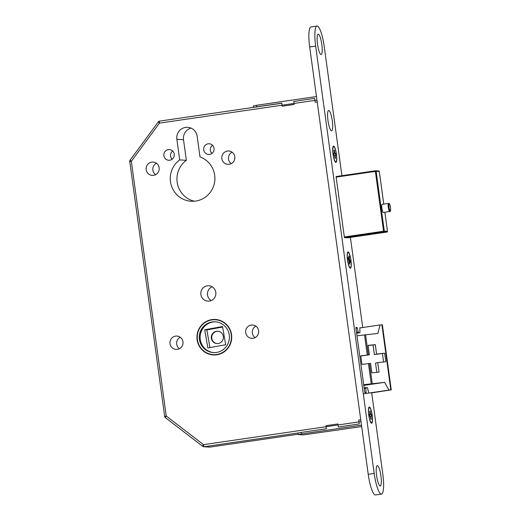 <?xml version="1.0" encoding="UTF-8"?>
<svg xmlns="http://www.w3.org/2000/svg" width="521" height="521" viewBox="0 0 521 521"><rect width="100%" height="100%" fill="white"/><g stroke="black" fill="none" stroke-linecap="round" stroke-linejoin="round"><path stroke-width="0.78" d="M382.212 204.323A4.109 0.847 81.7 0 0 382.173 204.323A4.109 0.847 81.7 0 0 381.919 208.426A4.109 0.847 81.7 0 0 383.326 212.464A4.109 0.847 81.7 0 0 383.358 212.464A4.109 0.847 81.7 0 0 383.397 212.451M211.37 338.272A6.167 6.031 -86.2 0 0 216.925 343.554A6.167 6.031 -86.2 0 0 223.314 336.527A6.167 6.031 -86.2 0 0 217.752 331.245A6.167 6.031 -86.2 0 0 211.37 338.272M217.967 331.265A6.167 6.031 -86.2 0 0 211.8 338.305A6.167 6.031 -86.2 0 0 217.14 343.567M197.107 339.718A17.786 17.388 -86.2 0 0 213.141 354.944A17.786 17.388 -86.2 0 0 231.552 334.677A17.786 17.388 -86.2 0 0 215.525 319.458A17.786 17.388 -86.2 0 0 197.107 339.718M207.638 353.297A17.786 17.388 -86.2 0 0 213.571 354.964M221.881 321.157A17.473 17.089 -86.2 0 0 216.358 319.822L215.499 319.764A17.473 17.089 -86.2 0 0 197.407 339.672A17.473 17.089 -86.2 0 0 213.161 354.632A17.473 17.089 -86.2 0 0 231.252 334.723A17.473 17.089 -86.2 0 0 215.499 319.764M199.4 339.379A15.422 15.076 -86.2 0 0 213.297 352.58A15.422 15.076 -86.2 0 0 229.26 335.016A15.422 15.076 -86.2 0 0 215.362 321.815A15.422 15.076 -86.2 0 0 199.4 339.379M215.792 321.848A15.422 15.076 -86.2 0 0 200.259 339.438A15.422 15.076 -86.2 0 0 213.727 352.606M172.112 159.257A5.347 5.23 93.8 0 1 172.659 151.051M174.229 154.17A5.347 5.23 93.8 0 1 168.693 160.26A5.347 5.23 93.8 0 1 163.874 155.688A5.347 5.23 93.8 0 1 169.41 149.599A5.347 5.23 93.8 0 1 174.229 154.17M211.93 153.434A5.347 5.23 93.8 0 1 212.483 145.229M214.053 148.348A5.347 5.23 93.8 0 1 208.517 154.437A5.347 5.23 93.8 0 1 203.698 149.866A5.347 5.23 93.8 0 1 209.234 143.77A5.347 5.23 93.8 0 1 214.053 148.348M155.616 174.698A6.682 6.532 93.8 0 1 156.385 163.236M159.139 167.795A6.682 6.532 93.8 0 1 152.217 175.408A6.682 6.532 93.8 0 1 146.199 169.69A6.682 6.532 93.8 0 1 153.115 162.077A6.682 6.532 93.8 0 1 159.139 167.795M231.272 163.633A6.682 6.532 93.8 0 1 232.04 152.171M234.795 156.73A6.682 6.532 93.8 0 1 227.879 164.343A6.682 6.532 93.8 0 1 221.855 158.625A6.682 6.532 93.8 0 1 228.771 151.012A6.682 6.532 93.8 0 1 234.795 156.73M179.445 348.686A6.682 6.532 93.8 0 1 180.22 337.224M182.969 341.783A6.682 6.532 93.8 0 1 176.052 349.396A6.682 6.532 93.8 0 1 170.028 343.678A6.682 6.532 93.8 0 1 176.951 336.065A6.682 6.532 93.8 0 1 182.969 341.783M255.108 337.621A6.682 6.532 93.8 0 1 255.876 326.159M258.631 330.718A6.682 6.532 93.8 0 1 251.708 338.331A6.682 6.532 93.8 0 1 245.691 332.613A6.682 6.532 93.8 0 1 252.607 325A6.682 6.532 93.8 0 1 258.631 330.718M211.207 300.565A7.711 7.541 93.8 0 1 212.132 286.778M215.805 292.353A7.711 7.541 93.8 0 1 207.82 301.138A7.711 7.541 93.8 0 1 200.872 294.541A7.711 7.541 93.8 0 1 208.856 285.755A7.711 7.541 93.8 0 1 215.805 292.353M194.405 201.21A22.82 22.312 93.8 0 1 177.153 182.148A22.82 22.312 93.8 0 1 186.349 160.344L183.522 139.706A10.485 10.251 93.8 0 1 191.012 128.107M179.686 159.895L176.86 139.257A10.485 10.251 93.8 0 1 187.716 127.313A10.485 10.251 93.8 0 1 197.166 136.287L199.992 156.925A22.82 22.312 93.8 0 1 214.685 175.238A22.82 22.312 93.8 0 1 191.057 201.243A22.82 22.312 93.8 0 1 170.484 181.705A22.82 22.312 93.8 0 1 179.686 159.895L186.349 160.344M209.904 347.618L206.863 329.923L204.714 329.78L222.532 326.524L225.665 344.733L207.846 347.989L204.714 329.78M206.863 329.923L222.623 327.045M361.939 364.4L360.773 355.856L369.382 354.847L368.087 345.384L375.276 344.602L376.572 354.065L384.667 353.192L385.833 361.737L377.745 362.616L379.041 372.079L371.851 372.854L370.555 363.391L361.939 364.4M357.002 335.791L377.914 333.44L380.05 324.987L382.349 324.759L391.264 389.877L371.004 392.971M363.704 384.706L384.615 382.349L388.966 390.105L390.815 389.903L381.893 324.785M388.966 390.105L363.293 393.856M390.815 389.903L391.264 389.877M380.05 324.987L359.77 327.95M384.615 382.349L363.795 385.397M360.786 355.993L369.382 354.847M368.119 345.592L375.276 344.602M376.572 354.065L374.365 354.521L373.069 345.058M374.365 354.521L384.667 353.192M383.599 361.978L382.46 353.642M376.807 372.32L375.537 363.065L377.745 362.616M213.161 354.632L214.02 354.69A17.473 17.089 -86.2 0 0 219.673 354.104M215.955 319.49A17.786 17.388 -86.2 0 0 209.852 320.35M298.279 432.951L204.199 446.712L210.002 447.103A2.058 2.012 93.8 0 1 209.585 447.116L203.783 446.725A2.058 2.012 -86.2 0 1 202.708 446.321A2.058 0.358 -52.5 0 1 202.662 446.308L202.662 446.308A2.058 0.358 -52.5 0 1 203.49 444.647L361.001 421.613M165.45 417.699A2.058 0.358 -52.5 0 1 165.411 417.679A2.058 0.358 -52.5 0 1 166.232 416.025L203.49 444.647A2.058 0.423 -98.3 0 0 204.199 446.712A2.058 2.012 -86.2 0 1 203.783 446.725A2.058 2.058 0 0 1 202.662 446.308L165.411 417.679A2.058 2.058 0 0 1 164.623 416.331L166.232 416.025L131.338 161.302L130.113 160.116A2.058 2.058 0 0 0 129.736 161.614L131.338 161.302L159.446 123.125A2.058 0.423 -98.3 0 1 159.576 121.119A2.058 0.423 -98.3 0 1 159.595 121.113L281.796 103.249L159.576 121.119A2.058 2.058 0 0 0 158.221 121.934L159.446 123.125L316.963 100.091M130.165 160.097L158.267 121.921M347.338 257.1A7.711 1.583 81.7 0 0 350.34 267.69A7.711 1.583 81.7 0 0 351.115 263.027A7.711 1.583 81.7 0 0 348.113 252.438A7.711 1.583 81.7 0 0 347.338 257.1M348.959 260.552L350.19 260.8L350.275 262.486L349.63 261.477L349.65 264.167L349.194 263.457L348.907 260.337L348.262 259.328L348.178 257.641L348.823 258.65L348.81 255.954L349.259 256.671L348.868 257.12M348.262 259.237L349.383 259.067L349.259 256.671M349.526 261.77L349.109 261.829M349.383 259.067L349.545 259.79L348.64 259.92M350.19 260.8L349.545 259.79M348.236 258.735L348.823 258.65M349.096 261.555L349.63 261.477M336.345 154.353A7.711 1.583 81.7 0 0 333.616 146.616A7.711 1.583 81.7 0 0 333.121 154.138A7.711 1.583 81.7 0 0 335.85 161.875A7.711 1.583 81.7 0 0 336.345 154.353M334.046 150.628L334.365 150.191L334.723 152.796L335.465 153.389L333.785 153.571M334.593 155.265L335.166 155.18L335.485 158.325L335.094 158.299L334.736 155.694L334 155.102L333.746 153.272L334.3 153.311L333.981 150.165L334.365 150.191M335.127 155.72L334.749 155.779M335.485 158.325L335.055 158M334.332 152.848L334.723 152.796M335.166 155.18L335.719 155.219L335.465 153.389M334.918 153.35L333.779 153.519M333.759 153.389L334.3 153.311M372.079 415.237A7.711 1.583 81.7 0 0 369.35 407.5A7.711 1.583 81.7 0 0 368.855 415.022A7.711 1.583 81.7 0 0 371.584 422.752A7.711 1.583 81.7 0 0 372.079 415.237M369.78 411.512L370.105 411.069L370.652 414.234L371.199 414.267L369.526 414.449M370.327 416.149L370.9 416.064L371.219 419.21L370.835 419.184L370.477 416.579L369.734 415.986L369.48 414.156L370.034 414.188L369.715 411.043L370.105 411.069M370.861 416.605L370.49 416.663M371.219 419.21L370.789 418.877M370.066 413.733L370.464 413.674M370.9 416.064L371.453 416.103L371.199 414.267M370.652 414.234L369.519 414.397M369.5 414.267L370.034 414.188M294.15 101.439L314.632 98.352L315.166 102.227L317.211 101.927M253.473 107.385L253.271 105.913L256.488 105.301L256.697 106.825L281.783 103.158L282.2 106.212L294.15 104.46L293.727 101.413M256.697 106.825L253.694 107.352M256.488 105.301L316.475 96.528M298.292 434.56L298.084 433.036L301.294 432.417L301.509 433.947L298.292 434.56L303.326 434.918L361.685 426.569M360.753 419.776L358.702 420.069L359.236 423.944L338.331 427.005L337.914 423.951L325.964 425.696L326.387 428.75L301.294 432.417M361.489 425.175L301.509 433.947M380.923 475.914A10.277 2.11 81.7 0 0 376.885 465.885A10.277 2.11 81.7 0 0 376.624 475.627A10.277 2.11 81.7 0 0 379.789 485.78A10.277 2.11 81.7 0 0 380.923 475.914M332.281 120.813A10.277 2.11 81.7 0 0 328.243 110.784A10.277 2.11 81.7 0 0 327.983 120.527A10.277 2.11 81.7 0 0 331.148 130.68A10.277 2.11 81.7 0 0 332.281 120.813M321.828 44.5A10.277 2.11 81.7 0 0 317.79 34.477A10.277 2.11 81.7 0 0 317.53 44.213A10.277 2.11 81.7 0 0 320.695 54.366A10.277 2.11 81.7 0 0 321.828 44.5M372.189 415.244A8.225 1.687 81.7 0 0 368.953 407.22A8.225 1.687 81.7 0 0 368.751 415.009A8.225 1.687 81.7 0 0 371.284 423.137A8.225 1.687 81.7 0 0 372.189 415.244M350.946 260.181A8.225 1.687 81.7 0 0 347.715 252.157A8.225 1.687 81.7 0 0 347.507 259.946A8.225 1.687 81.7 0 0 350.04 268.068A8.225 1.687 81.7 0 0 350.946 260.181M336.449 154.359A8.225 1.687 81.7 0 0 333.219 146.342A8.225 1.687 81.7 0 0 333.01 154.131A8.225 1.687 81.7 0 0 335.544 162.252A8.225 1.687 81.7 0 0 336.449 154.359M341.926 175.688L324.257 46.682A20.56 4.22 81.7 0 0 316.983 26.05L311.011 26.923A20.56 4.22 81.7 0 0 309.682 46.975L368.223 474.318A20.56 4.22 81.7 0 0 375.498 494.95L381.47 494.077A20.56 4.22 81.7 0 0 382.798 474.025L371.681 392.873M316.983 26.05A20.56 4.22 81.7 0 0 315.661 46.102L374.195 473.446A20.56 4.22 81.7 0 0 381.47 494.077M362.727 327.52L350.386 237.4M336.677 176.456L336.169 176.417L336.123 177.023L344.348 237.055L344.563 237.674L347.846 237.771M360.89 327.787L359.835 327.716L359.939 332.763L358.428 332.659L357.126 327.533L355.98 327.455L355.941 328.061L364.693 391.955L364.908 392.573L366.048 392.652L365.944 387.604L367.455 387.709L368.757 392.834M389.799 211.506A4.109 0.847 -98.3 0 1 389.734 211.533A4.109 0.847 -98.3 0 1 389.695 211.533A4.109 0.847 -98.3 0 1 388.288 207.495A4.109 0.847 -98.3 0 1 388.542 203.392A4.109 0.847 -98.3 0 1 388.581 203.392M390.209 210.836A3.497 0.716 81.7 0 0 390.463 207.423A3.497 0.716 81.7 0 0 389.259 203.913A3.497 0.716 81.7 0 0 389.005 207.325A3.497 0.716 81.7 0 0 390.209 210.836M367.292 355.075L364.531 334.892M371.226 383.808L368.464 363.625M368.327 354.957L365.56 334.775M372.261 383.69L369.493 363.508M294.157 101.439L293.74 101.497M210.002 447.103L298.24 434.195L210.022 447.096A2.058 0.423 -98.3 0 1 210.022 447.096A2.058 0.423 -98.3 0 1 210.002 447.103M176.86 139.257L183.522 139.706M164.669 416.344L129.781 161.621M344.335 236.957L383.58 231.22L375.387 171.389L336.143 177.127M383.756 204.095L379.295 171.526L376.11 171.311L384.309 231.142L387.487 231.35A0.619 0.606 -86.2 0 1 386.973 232.047L347.279 237.856L386.973 232.047L383.795 231.838L344.485 237.583M375.426 170.79A0.619 0.619 0 0 1 375.556 170.784A0.619 0.606 -86.2 0 1 376.11 171.311L375.387 171.389L375.426 170.79L336.11 176.534L375.433 170.79A0.619 0.606 -86.2 0 1 375.556 170.784L378.734 170.999A0.619 0.606 -86.2 0 1 379.295 171.526L379.295 171.533M384.882 212.236L387.5 231.357L384.869 212.242M384.309 231.142L383.58 231.22L383.795 231.838A0.619 0.606 -86.2 0 0 384.309 231.142M374.195 473.446L368.223 474.318M315.661 46.102L309.682 46.975M356.507 332.19L358.129 331.955M356.611 332.926L358.428 332.659M359.939 332.763L356.651 333.245L359.926 332.763M364.133 387.871L365.937 387.604L364.133 387.871M364.225 388.523L365.846 388.282M364.811 392.437L366.113 392.241M355.915 327.709L357.126 327.533M355.954 328.152L357.302 327.956M383.358 212.464L389.734 211.533C390.366 211.773 390.659 210.862 390.613 208.804C390.157 205.053 389.519 203.249 388.705 203.385L382.173 204.323M209.585 447.116A2.058 2.058 0 0 0 210.022 447.096M378.734 170.999A0.619 0.619 0 0 1 379.308 171.526L383.769 204.089M386.979 232.047A0.619 0.619 0 0 0 387.5 231.357M349.76 267.774L350.34 267.69M347.533 252.522L348.113 252.438M333.036 146.701L333.616 146.616M335.263 161.959L335.85 161.875M368.77 407.585L369.35 407.5M371.004 422.844L371.584 422.752"/></g></svg>
